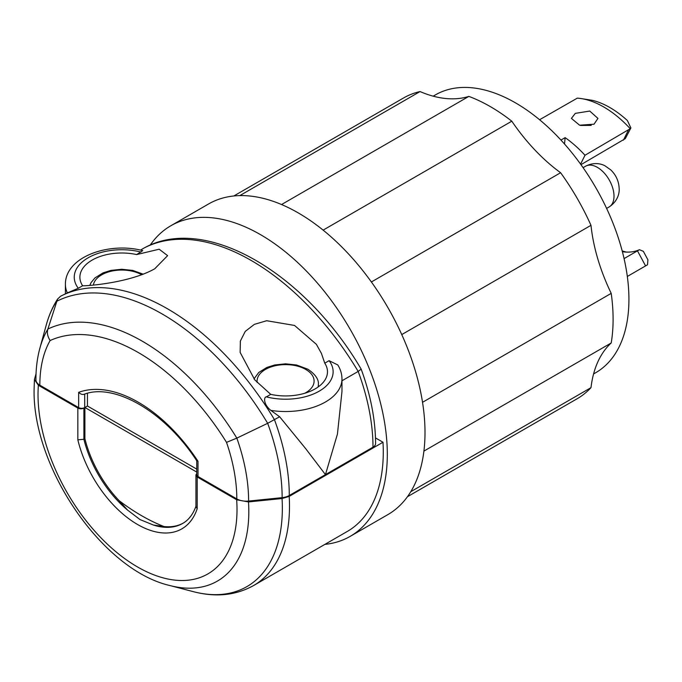 <?xml version="1.0" encoding="UTF-8"?>
<svg xmlns="http://www.w3.org/2000/svg" width="682" height="682" viewBox="0 0 682 682"><rect width="100%" height="100%" fill="white"/><g stroke="black" fill="none" stroke-linecap="round" stroke-linejoin="round"><path stroke-width="1.02" d="M289.211 496.394A173.629 100.245 -120 0 1 289.492 506.095A173.629 100.245 -120 0 1 253.525 585.582L347.308 531.44A173.629 100.245 -120 0 0 383.275 451.953A173.629 100.245 -120 0 0 382.994 442.243L289.211 496.394L282.058 498.533L248.495 501.926L236.663 499.77L197.192 476.974L197.192 508.729A88.669 51.193 60 0 1 137.517 524.467A88.669 51.193 60 0 1 77.842 439.83L83.895 439.268L83.895 408.066L84.696 407.606A4.28 2.472 180 0 1 78.652 407.606L39.837 385.194A13.401 7.741 180 0 1 35.916 379.729C35.907 368.433 37.237 357.905 39.897 348.144L46.299 324.854C48.908 315.331 52.667 306.738 57.578 299.083L47.893 329.039C46.794 332.646 47.535 336.473 50.136 340.531A139.281 80.416 -120 0 0 39.837 385.194M270.728 394.367A41.892 24.185 0 0 0 327.275 374.162A41.892 24.185 0 0 0 324.76 363.182L321.435 353.438L316.388 344.342L294.53 325.442L266.679 320.728L254.395 324.351L245.264 331.375L240.362 341.06L240.149 352.432L254.795 379.9L270.728 394.367L266.398 396.873A47.544 27.451 0 0 0 319.21 391.161A47.544 27.451 0 0 0 329.091 360.676L324.76 363.182M626.477 252.093A80.826 46.666 60 0 1 622.18 250.908M624.073 258.606L639.435 249.714L643.348 251.326L647.9 259.799L647.525 264.769L627.329 276.457M639.435 249.714A75.838 43.784 60 0 1 622.896 251.777A75.838 43.784 60 0 1 622.385 251.701M575.301 113.374L571.414 118.404L579.589 125.198L594.048 124.201L597.935 118.404L589.751 111.055L575.301 113.374M196.748 460.802L196.748 474.766A4.28 2.472 0 0 0 198.002 476.513L236.807 498.917A139.281 80.416 -120 0 0 226.518 442.362L236.833 438.125L267.668 423.309L279.637 416.77L270.89 410.402C263.559 404.741 263.499 396.864 266.398 396.873M324.879 544.389A179.332 103.536 -120 0 0 350.164 536.376A179.332 103.536 -120 0 0 387.308 454.28A179.332 103.536 -120 0 0 309.023 273.806A179.332 103.536 -120 0 0 170.832 225.759A179.332 103.536 -120 0 0 150.21 245.119M170.832 225.759L208.53 203.995A179.332 103.536 60 0 1 346.72 252.033A179.332 103.536 60 0 1 425.005 432.516A179.332 103.536 60 0 1 387.862 514.612L350.164 536.376M77.842 439.83L77.842 408.066L38.371 385.279L34.432 379.473L36.044 373.77M423.906 451.1L611.208 342.969A173.629 100.245 -120 0 0 613.101 319.261A173.629 100.245 -120 0 0 611.208 293.371L422.533 402.303M92.164 260.081A41.892 24.185 180 0 1 136.647 254.574L159.17 249.211L167.61 255.639L154.746 268.785C129.836 282.834 87.39 286.031 82.624 285.767A41.892 24.185 180 0 1 80.101 279.586A41.892 24.185 180 0 1 92.164 260.081M580.962 164.66L625.317 138.625L630.884 127.935L627.397 120.561A87.952 50.783 -120 0 0 609.87 107.534A87.952 50.783 -120 0 0 592.351 100.331L580.314 98.447A92.948 53.665 60 0 1 603.766 106.989A92.948 53.665 60 0 1 630.236 128.702L584.994 155.257L580.587 164.14M539.573 119.742L577.296 98.14A92.948 53.665 60 0 1 580.314 98.447M433.198 96.171L435.338 94.934A160.372 92.59 60 0 1 558.925 137.9A160.372 92.59 60 0 1 628.923 299.296A160.372 92.59 60 0 1 595.71 372.713L593.579 373.949M127.602 510.119L140.032 519.573L153.484 525.063L163.953 526.538A200.406 115.71 60 0 1 141.549 515.66A200.406 115.71 60 0 1 119.145 500.673A84.389 48.72 -120 0 1 84.9 438.688L83.895 439.268A84.389 48.72 60 0 0 127.602 510.119L119.145 500.673M82.624 285.767L78.294 288.264L67.356 292.893A56.384 32.548 0 0 1 65.404 284.403C65.063 256.943 108.745 241.616 142.726 250.618L136.647 254.574M67.356 292.893L60.562 296.244L57.578 299.091M329.091 360.676L337.778 364.93C340.531 369.312 341.929 373.992 341.972 378.97L341.972 391.519L337.437 434.076L325.459 474.621L305.672 448.628L279.637 416.77M140.492 250.098L144.26 247.916A220.013 127.023 -120 0 1 358.178 371.426L361.17 369.15C370.684 395.125 375.484 419.933 375.577 443.573A8.84 5.106 180 0 1 372.994 447.179A172.205 99.427 -120 0 0 358.178 371.426L341.972 380.778M236.807 498.917A13.401 7.741 0 0 0 248.615 501.065L282.143 497.647A13.401 7.741 0 0 0 289.287 495.499A172.205 99.427 -120 0 0 274.479 419.745A220.013 127.023 -120 0 0 60.562 296.244M361.17 369.15L361.162 369.132C304.786 272.851 205.845 214.208 144.507 247.788L144.797 247.643M372.994 447.179L289.287 495.499M196.748 472.063L84.9 407.486L84.9 438.688M163.953 526.538A84.389 48.72 -120 0 0 183.228 523.12M87.449 393.309L87.449 406.012L196.748 469.122M84.9 407.486L87.449 406.012M196.748 460.691L198.002 461.262L198.002 476.513M78.652 407.606L78.652 392.355C80.868 394.418 82.88 394.972 84.696 394.026M196.748 473.785A4.28 2.472 0 0 0 195.939 475.226L195.939 506.598L197.192 508.729M195.939 475.226A4.28 2.472 0 0 0 197.192 476.974M77.842 408.066A4.28 2.472 0 0 0 83.895 408.066M375.484 437.912L382.994 442.243M239.808 195.606L420.035 91.559A173.629 100.245 -120 0 0 403.505 98.003L233.815 195.981M323.123 230.124L511.798 121.191A173.629 100.245 -120 0 0 468.849 96.392L281.547 204.532M407.444 496.718L577.143 398.748A173.629 100.245 -120 0 0 590.987 387.657L410.76 491.713M611.208 342.969A142.555 82.309 -120 0 0 590.987 387.657M401.758 334.581L590.987 225.324A142.555 82.309 -120 0 0 611.208 293.371M511.798 121.191A142.555 82.309 -120 0 0 560.613 172.725L371.383 281.973M590.987 225.324A173.629 100.245 -120 0 0 560.613 172.725M420.035 91.559A142.555 82.309 -120 0 0 468.849 96.392M560.945 140.066L565.131 137.645L564.517 144.021M565.131 137.645A92.948 53.665 60 0 1 584.994 155.257M630.884 127.935L630.236 128.702M591.217 125.394L580.578 125.454M304.769 393.258A28.508 16.462 0 0 0 305.749 369.439A28.508 16.462 0 0 0 273.533 366.166A28.508 16.462 0 0 0 257.191 382.525M253.525 585.582C235.665 595.471 215.58 597.483 193.27 591.644A171.208 98.847 -120 0 0 282.339 508.243A171.208 98.847 -120 0 0 282.058 498.533M34.432 379.473L34.1 389.158C32.301 467.085 102.343 570.101 169.895 585.54A151.677 87.577 -120 0 0 248.811 511.653A151.677 87.577 -120 0 0 248.495 501.926M236.663 499.77A140.705 81.235 60 0 1 237.012 509.505A140.705 81.235 60 0 1 137.517 566.955A140.705 81.235 60 0 1 38.022 394.622A140.705 81.235 60 0 1 38.371 385.279M614.005 196.177A23.52 13.58 -120 0 0 603.741 172.503A23.52 13.58 -120 0 0 585.616 166.203C594.644 161.549 602.189 164.209 605.079 165.879L610.791 169.92C616.136 175.095 618.932 181.438 619.188 188.957C619.401 192.171 618.438 200.849 609.137 206.944A23.52 13.58 -120 0 0 614.005 196.177M141.762 274.761A28.508 16.462 0 0 0 111.908 271.069A28.508 16.462 0 0 0 93.383 285.085M248.615 501.065A150.253 86.75 -120 0 0 236.833 438.125A198.061 114.354 -120 0 0 142.368 341.247A198.061 114.354 -120 0 0 47.893 329.039A150.253 86.75 -120 0 0 39.897 348.144M282.143 497.647A169.784 98.029 -120 0 0 267.668 423.309A217.592 125.624 -120 0 0 162.086 313.925A217.592 125.624 -120 0 0 56.504 301.393A169.784 98.029 -120 0 0 46.299 324.854M318.102 387.001A32.787 18.934 0 0 0 318.375 384.571C318.912 379.482 315.416 374.367 307.889 369.226L296.559 364.989L285.562 363.83L274.71 364.972L266.875 367.436L258.751 372.483L253.977 378.945M270.89 410.402A56.384 32.548 0 0 0 341.972 378.97M226.518 442.362A187.09 108.012 -120 0 0 50.136 340.531M78.652 392.355A133.433 77.04 60 0 1 198.002 461.262M84.696 394.094L84.696 407.606M196.041 505.984C193.134 514.202 188.701 520.008 182.733 523.409A84.389 48.72 60 0 1 153.484 525.063M78.294 288.264A47.544 27.451 180 0 1 88.174 257.779A47.544 27.451 180 0 1 140.978 252.076M645.581 265.912L637.491 250.865M623.416 140.151L628.344 130.228M143.263 274.198L132.751 270.422L121.763 269.262L110.91 270.404L103.076 272.868L94.951 277.915L91.081 282.587L89.768 285.443M169.895 585.54L193.27 591.644M585.616 166.203L583.084 167.661M318.375 386.813L318.375 384.571M65.404 284.403L65.404 293.448M196.808 460.896C164.66 411.186 114.005 382.721 84.167 394.264M609.137 206.944L606.605 208.402"/></g></svg>
